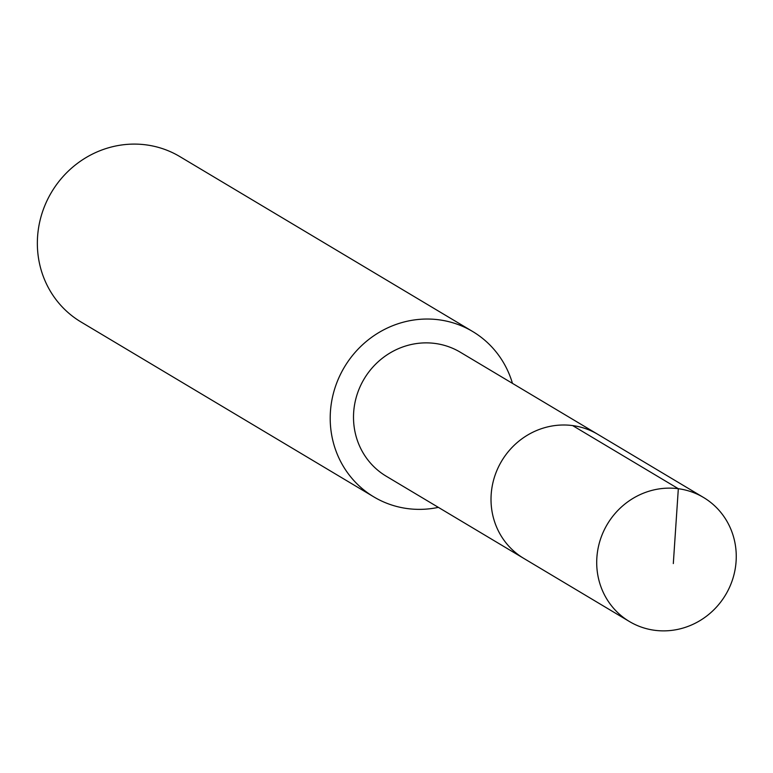 <?xml version="1.0" encoding="UTF-8"?>
<svg xmlns="http://www.w3.org/2000/svg" width="773" height="773" viewBox="0 0 773 773"><rect width="100%" height="100%" fill="white"/><g stroke="black" fill="none" stroke-linecap="round" stroke-linejoin="round"><path stroke-width="1.16" d="M703.527 497.474L597.819 434.339A72.237 68.855 120.9 0 0 501.03 462.128A72.237 68.855 120.9 0 0 523.727 558.367L386.21 476.207A72.218 68.836 -59.1 0 1 363.523 379.987A72.218 68.836 -59.1 0 1 460.283 352.208L597.819 434.339A72.237 68.855 120.9 0 0 501.03 462.128A72.237 68.855 120.9 0 0 523.727 558.367L629.425 621.521A72.247 68.865 -59.1 0 1 606.728 525.263A72.247 68.865 -59.1 0 1 703.527 497.474A72.247 68.865 -59.1 0 1 726.243 593.732A72.247 68.865 -59.1 0 1 629.425 621.521M438.368 507.368A96.335 91.823 -59.1 0 1 373.842 496.904A96.335 91.823 -59.1 0 1 344.41 367.107A96.335 91.823 -59.1 0 1 472.651 331.501A96.335 91.823 -59.1 0 1 512.451 383.36M373.842 496.904L80.981 321.964A96.335 91.823 -59.1 0 1 51.559 192.168A96.335 91.823 -59.1 0 1 179.79 156.561L472.651 331.501M572.629 425.585L678.327 488.71L673.312 563.575"/></g></svg>
